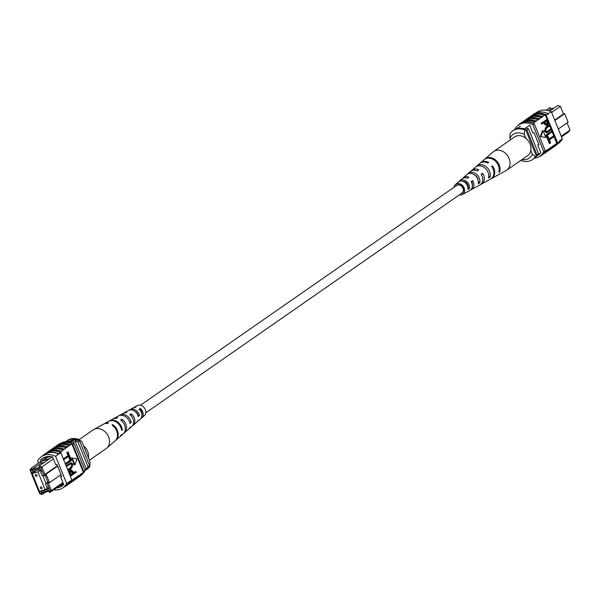 <?xml version="1.0" encoding="UTF-8"?>
<svg xmlns="http://www.w3.org/2000/svg" width="600" height="600" viewBox="0 0 600 600"><rect width="100%" height="100%" fill="white"/><g stroke="black" fill="none" stroke-linecap="round" stroke-linejoin="round"><path stroke-width="0.9" d="M145.785 412.822L462.015 193.02A4.643 3.652 -124.8 0 0 462.705 187.68A4.643 3.652 -124.8 0 0 457.658 184.972A4.643 3.652 -124.8 0 0 456.72 185.4L140.49 405.202M561.495 136.89L568.515 132.015L570 130.095L567.082 122.873M561.217 136.2L570 130.095M551.197 108.765L550.095 107.52L546.24 110.198M540.9 152.85L536.295 156.053M540.12 153.757L535.778 156.78M529.688 125.175L524.393 128.858M558.3 128.977L568.125 122.153L564.697 113.67L554.873 120.502M554.707 120.09L563.49 113.985L560.408 106.358L551.625 112.462M525.562 128.047A18.27 14.37 55.2 0 1 528.51 128.835L538.553 153.705A18.562 14.595 55.2 0 1 536.752 155.738M538.553 153.705L536.985 154.792A18.562 14.595 55.2 0 1 536.19 155.805M525.562 129.488A18.27 14.37 55.2 0 1 526.935 129.93L536.985 154.792M528.51 128.835L526.935 129.93M564.697 113.67L563.49 113.985M560.408 106.358L557.805 105.502L549.743 111.113M548.205 110.61L550.65 108.907L554.273 107.962M510.525 139.778L509.925 138.292L510.06 133.65A17.01 13.38 55.2 0 1 512.835 130.822A17.01 13.38 55.2 0 1 524.513 129.877L525.457 129.225L536.303 156.067A17.01 13.38 55.2 0 1 533.52 158.895L532.575 159.547A17.01 13.38 55.2 0 1 520.905 160.493M525.93 138.352L524.377 134.52A13.92 10.95 -124.8 0 0 509.925 138.292M522.037 159.525A13.92 10.95 -124.8 0 0 532.357 154.26L535.357 156.72L536.303 156.067M535.357 156.72A17.01 13.38 55.2 0 1 532.575 159.547M524.513 129.877L524.377 134.52M532.357 154.26L530.805 150.428M512.835 130.822L513.78 130.163A17.01 13.38 55.2 0 1 525.457 129.225M526.8 119.37A18.562 14.595 55.2 0 1 529.688 118.2A18.562 14.595 55.2 0 1 539.408 119.183L537.87 119.85A18.84 14.812 -124.8 0 0 528.173 118.927A18.84 14.812 -124.8 0 0 524.377 120.66L522.653 121.86A18.84 14.812 -124.8 0 0 521.963 122.377M529.942 117.188A18.562 14.595 55.2 0 1 532.83 116.017A18.562 14.595 55.2 0 1 542.543 117L541.005 117.667A18.84 14.812 -124.8 0 0 531.315 116.745A18.84 14.812 -124.8 0 0 527.513 118.485L525.787 119.685A18.84 14.812 -124.8 0 0 525.097 120.203M523.665 121.552A18.562 14.595 55.2 0 1 526.553 120.375A18.562 14.595 55.2 0 1 536.273 121.358L534.727 122.032A18.84 14.812 -124.8 0 0 525.037 121.102A18.84 14.812 -124.8 0 0 521.235 122.843L519.825 123.825A18.84 14.812 -124.8 0 0 517.763 125.648M534.727 122.032L533.317 123.015A18.84 14.812 -124.8 0 0 523.627 122.085A18.84 14.812 -124.8 0 0 519.825 123.825M537.87 119.85L536.145 121.05A18.84 14.812 -124.8 0 0 526.447 120.127A18.84 14.812 -124.8 0 0 522.653 121.86M536.033 112.898L537.082 112.17A18.562 14.595 55.2 0 1 551.362 111.817L548.115 113.685A18.84 14.812 -124.8 0 0 537.585 112.38A18.84 14.812 -124.8 0 0 533.79 114.12L532.065 115.32A18.84 14.812 -124.8 0 0 531.375 115.837M548.115 113.685L546.39 114.877A18.84 14.812 -124.8 0 0 535.86 113.58A18.84 14.812 -124.8 0 0 532.065 115.32M533.077 115.005A18.562 14.595 55.2 0 1 546.502 115.2L546.188 115.417A18.562 14.595 -124.8 0 0 545.37 115.035L544.148 115.485A18.84 14.812 -124.8 0 0 534.45 114.562A18.84 14.812 -124.8 0 0 530.648 116.302L528.923 117.502A18.84 14.812 -124.8 0 0 528.24 118.02M544.148 115.485L542.423 116.685A18.84 14.812 -124.8 0 0 532.725 115.762A18.84 14.812 -124.8 0 0 528.923 117.502M541.005 117.667L539.28 118.868A18.84 14.812 -124.8 0 0 529.59 117.945A18.84 14.812 -124.8 0 0 525.787 119.685M554.482 146.07A18.562 14.595 -124.8 0 0 557.46 142.32L546.188 115.417M554.077 136.597L556.763 143.235A18.562 14.595 -124.8 0 0 557.145 142.538M556.763 143.235L554.062 145.507A18.84 14.812 55.2 0 1 550.695 149.093A18.84 14.812 55.2 0 1 549.967 149.558M551.362 111.817L562.327 138.945A18.562 14.595 55.2 0 1 558.54 143.303L557.482 144.038M562.327 138.945L559.185 141.12M549.36 143.565L547.8 139.71L553.898 135.735L554.205 136.507L549.36 139.875L550.605 142.958L549.36 143.565M547.44 138.81L545.88 134.955L551.977 130.988L552.285 131.752L547.44 135.127L548.685 138.21L547.44 138.81M546.615 131.73L550.545 129.083L551.145 128.933L551.46 129.697L546.93 132.585L544.935 131.197L544.335 131.355L545.775 127.297L548.933 125.108L549.54 124.95L549.847 125.715L546.683 127.92L545.558 130.695L546.893 131.692L551.145 128.933M546.675 132.63L544.335 131.355M542.077 123.885L541.47 124.042L541.162 123.27L547.252 119.295L548.55 122.843L547.53 125.025L546.847 125.355L544.92 123.915L544.283 122.347L542.077 123.885L541.763 123.113L547.252 119.295M546.548 125.407L544.312 124.073L543.765 122.708M540.405 136.545L545.827 137.558L542.977 130.493L542.377 130.65L540.405 136.545L545.827 137.558M548.205 150.435A18.562 14.595 -124.8 0 0 550.8 147.375L547.785 149.873A18.84 14.812 55.2 0 1 544.418 153.458A18.84 14.812 55.2 0 1 543.697 153.922M550.8 147.375L550.928 147.69A18.84 14.812 55.2 0 1 547.56 151.275A18.84 14.812 55.2 0 1 546.832 151.74M551.34 148.252A18.562 14.595 -124.8 0 0 553.935 145.2L550.928 147.69M545.37 115.035L547.102 119.333M548.558 122.933L549.39 124.988M549.72 125.805L550.995 128.97M551.332 129.788L551.827 131.025M552.158 131.843L553.748 135.773M533.317 123.015L533.445 123.323A18.562 14.595 55.2 0 1 534.263 123.705L532.852 124.688L543.81 151.808A18.562 14.595 55.2 0 1 540.023 156.172A18.562 14.595 55.2 0 1 534.382 158.227M545.062 152.618A18.562 14.595 -124.8 0 0 547.665 149.558L544.838 151.523A18.562 14.595 -124.8 0 1 541.433 155.19L540.023 156.172M552.653 146.49A18.84 14.812 55.2 0 1 549.285 150.075L547.56 151.275M555.787 144.308A18.84 14.812 55.2 0 1 552.42 147.892L550.695 149.093M557.602 142.627A18.84 14.812 55.2 0 1 553.83 146.917L555.555 145.718A18.84 14.812 -124.8 0 0 559.327 141.428M553.83 146.917A18.84 14.812 55.2 0 1 553.11 147.382M549.518 148.672A18.84 14.812 55.2 0 1 546.143 152.257L544.418 153.458M537.487 112.538L538.695 112.222M534.263 123.705L545.22 150.825A18.562 14.595 55.2 0 1 544.838 151.523M545.22 150.825L543.81 151.808M533.445 123.323A18.562 14.595 -124.8 0 0 519.982 124.058L518.572 125.032A18.562 14.595 55.2 0 1 532.852 124.688M514.83 129.517L514.785 129.398A18.562 14.595 55.2 0 1 518.572 125.032M546.39 114.877L548.227 114M538.785 144.315L537.75 145.035L540.915 152.88M529.725 125.19L532.898 133.028L534.097 132.712L538.95 144.72L537.75 145.035M544.928 121.898L545.58 123.517L547.192 124.275L547.567 122.108L546.923 120.51L544.928 121.898M546.757 124.485L547.192 124.275L546.585 124.433L546.967 122.265L546.405 120.877M541.763 123.113L541.162 123.27M544.92 123.915L544.312 124.073M547.567 122.108L546.967 122.265M544.935 131.197L546.375 127.148L549.54 124.95M548.04 138.653L546.487 134.797L545.88 134.955M546.487 134.797L551.977 130.988M549.96 143.407L548.408 139.553L547.8 139.71M548.408 139.553L553.898 135.735M542.977 130.493L541.005 136.387M546.375 150.855A18.84 14.812 55.2 0 1 543.007 154.44L541.597 155.422A18.84 14.812 -124.8 0 0 544.965 151.83M539.168 156.712A18.84 14.812 -124.8 0 0 541.597 155.422M496.088 176.025A10.238 8.047 -124.8 0 0 496.522 175.808L506.085 170.565A11.393 8.962 -124.8 0 0 506.722 170.175A11.393 8.962 -124.8 0 0 508.59 168.262A11.393 8.962 -124.8 0 0 505.342 153.188A11.393 8.962 -124.8 0 0 493.717 151.462A11.393 8.962 -124.8 0 0 493.125 151.92L480.48 162.863A9.623 7.567 55.2 0 1 488.73 162.472L487.89 163.102A9.518 7.485 -124.8 0 0 479.745 163.493L471.862 170.31A8.415 6.615 55.2 0 1 478.8 169.83L477.322 170.925A8.235 6.473 -124.8 0 0 470.58 171.42L463.252 177.765A7.207 5.67 55.2 0 1 468.862 177.195L467.377 178.297A7.027 5.527 -124.8 0 0 461.97 178.875L455.55 184.425A6.127 4.822 55.2 0 1 462.592 185.558A6.127 4.822 55.2 0 1 463.875 193.215A6.127 4.822 55.2 0 1 462.525 194.452A6.127 4.822 55.2 0 1 459.435 194.82M506.722 170.175L527.64 155.632A11.393 8.962 -124.8 0 0 526.268 138.645A11.393 8.962 -124.8 0 0 514.635 136.92L493.717 151.462M460.98 193.74A4.912 3.863 -124.8 0 0 462.03 193.335A4.912 3.863 -124.8 0 0 462.975 192.42A4.912 3.863 -124.8 0 0 462.015 186.352A4.912 3.863 -124.8 0 0 456.428 185.28A4.912 3.863 -124.8 0 0 455.76 186A4.912 3.863 -124.8 0 0 455.685 186.12M476.918 186.555A7.897 6.21 -124.8 0 0 477.188 186.413A7.897 6.21 -124.8 0 0 477.465 186.248L475.928 187.095A7.717 6.075 55.2 0 1 475.702 187.23L471.45 189.562A7.207 5.67 55.2 0 1 470.662 189.9M496.522 175.808A10.238 8.047 -124.8 0 0 497.385 175.238L496.515 175.725A10.133 7.973 55.2 0 1 495.675 176.273L491.423 178.605A9.623 7.567 55.2 0 1 490.987 178.822M486.577 181.222A9.105 7.163 -124.8 0 0 487.17 180.938A9.105 7.163 -124.8 0 0 487.755 180.57L486.225 181.417A8.925 7.02 55.2 0 1 485.685 181.755L481.433 184.08A8.415 6.615 55.2 0 1 480.653 184.433M465.615 192.757L467.153 191.917M454.132 187.2A6.127 4.822 55.2 0 1 454.868 185.205A6.127 4.822 55.2 0 1 455.55 184.425M487.17 180.938L490.575 179.07A9.518 7.485 -124.8 0 0 492.668 177.15A9.518 7.485 -124.8 0 0 491.7 166.493L492.548 165.863A9.623 7.567 55.2 0 1 493.537 176.663A9.623 7.567 55.2 0 1 491.423 178.605M477.188 186.413L479.947 184.898A8.235 6.473 -124.8 0 0 481.763 183.233A8.235 6.473 -124.8 0 0 481.132 174.315L482.61 173.22A8.415 6.615 55.2 0 1 483.285 182.385A8.415 6.615 55.2 0 1 481.433 184.08M462.525 194.452L469.965 190.373A7.027 5.527 -124.8 0 0 471.51 188.955A7.027 5.527 -124.8 0 0 471.188 181.68L472.673 180.585A7.207 5.67 55.2 0 1 473.033 188.1A7.207 5.67 55.2 0 1 471.45 189.562M471.263 170.925A8.415 6.615 55.2 0 1 471.862 170.31M462.66 178.387A7.207 5.67 55.2 0 1 463.252 177.765M499.688 171.817A10.238 8.047 -124.8 0 0 495.855 160.192A10.238 8.047 -124.8 0 0 485.115 158.865L484.395 159.488A10.133 7.973 55.2 0 1 495.015 160.815A10.133 7.973 55.2 0 1 498.81 172.305L499.688 171.817L499.058 171.262M490.058 177.15A9.105 7.163 -124.8 0 0 486.585 167.047A9.105 7.163 -124.8 0 0 477.21 165.72L475.95 166.815A8.925 7.02 55.2 0 1 485.107 168.135A8.925 7.02 55.2 0 1 488.528 177.998L490.058 177.15L488.783 176.01M479.76 182.828A7.897 6.21 -124.8 0 0 476.678 174.36A7.897 6.21 -124.8 0 0 468.772 173.055L467.52 174.15A7.717 6.075 55.2 0 1 475.2 175.455A7.717 6.075 55.2 0 1 478.23 183.675L479.76 182.828L478.35 181.575M469.447 188.498A6.69 5.265 -124.8 0 0 466.763 181.68A6.69 5.265 -124.8 0 0 460.357 180.413L459.105 181.507A6.51 5.123 55.2 0 1 465.293 182.767A6.51 5.123 55.2 0 1 467.91 189.337L469.447 188.498L468.24 187.425A5.213 4.103 -124.8 0 0 462.713 181.282M471.435 182.123L471.817 181.852A5.49 4.312 55.2 0 1 472.388 185.422M482.61 173.22L481.507 174.855A6.135 4.822 55.2 0 1 481.845 175.567M478.14 180.292A5.857 4.605 -124.8 0 0 474.27 174.727M469.252 173.49L468.772 173.055M461.062 181.035L460.357 180.413M491.918 166.8L492.548 165.863M471.817 181.852L472.673 180.585M37.013 475.185A1.08 0.855 -124.8 0 0 35.325 475.62A1.08 0.855 -124.8 0 0 37.013 475.185M42.037 487.612A1.08 0.855 -124.8 0 0 40.35 488.055A1.08 0.855 -124.8 0 0 42.037 487.612M45.172 489.765L37.98 471.96L32.197 473.475L39.39 491.272L45.172 489.765L47.82 487.92M37.98 471.96L40.627 470.123M32.197 473.475L36.218 470.678M70.605 442.178A4.643 0.795 -22 0 0 70.845 442.013A4.643 0.795 -22 0 0 71.535 441.217A4.643 0.795 -22 0 0 68.137 441.765M71.543 441.232A4.643 0.795 -22 0 0 68.213 441.772M48.877 459.195L49.815 458.543L41.242 461.19L48.907 459.225L39.195 465.975L41.805 466.83L44.888 474.457L46.095 474.143L49.515 482.618L61.043 474.607M47.932 456.54L46.267 457.702L50.648 456.555M47.977 482.287L49.515 482.618L48.315 482.933L51.398 490.56L49.905 492.48L49.043 491.827L50.002 490.59L46.777 482.603L47.977 482.287L45.24 475.507L44.032 475.822L40.807 467.835L39.12 467.28L39.63 468.533L31.92 470.55L31.41 469.29L30.45 470.535L39.645 493.29L42.195 494.498L39.593 493.643L30 469.905L31.485 467.985L41.242 461.19M42.225 460.522L46.267 457.702M53.332 458.812L40.807 467.835M52.358 456.825L49.815 458.543M48.802 491.235L41.64 493.11L40.822 492.585L41.332 493.845M40.822 492.585L48.532 490.575L49.043 491.827M32.588 473.197L32.017 471.772L40.41 469.582L41.205 471.562L40.605 471.72L41.123 471.353M39.848 491.153L40.005 491.55L48.398 489.36L47.602 487.38L46.995 487.537L45.398 483.585L46.005 483.428L42.803 475.515L42.203 475.673L40.605 471.72M63.195 483.248L59.565 485.768M72.675 442.838L76.62 440.092A16.395 12.893 -124.8 0 0 74.588 439.68L66.765 441.72M70.89 442.252L74.588 439.68M84.953 470.16L85.898 469.507A16.395 12.893 -124.8 0 0 87.81 467.783A18.27 14.37 -124.8 0 0 89.61 465.75L79.56 440.888A18.562 14.595 -124.8 0 0 76.62 440.092M84.832 469.853L87.81 467.783M57.615 466.132L46.095 474.143L45.24 475.507M57.45 465.72L44.888 474.457L44.032 475.822M50.002 490.59L51.398 490.56L62.918 482.55M88.043 466.845L77.992 441.975A18.562 14.595 -124.8 0 0 75.052 441.18L86.242 468.877A18.27 14.37 -124.8 0 0 88.043 466.845L89.61 465.75M77.992 441.975L79.56 440.888M40.005 491.55L41.017 490.845M45.398 483.585L45.922 483.225M59.61 485.76L49.905 492.48M42.195 494.498L45.727 492.037M39.12 467.28L39.195 465.975M44.61 462.21L40.987 463.155L32.047 469.373L39.21 467.505M31.485 467.985L31.41 469.29M31.92 470.55L32.047 469.373M40.987 463.155L41.197 461.235M46.027 459.533L46.223 457.748M46.777 482.603L48.315 482.933M30 469.905L30.45 470.535M79.02 439.53A17.01 13.38 -124.8 0 0 67.343 440.467L66.405 441.12A17.01 13.38 -124.8 0 1 78.082 440.183L79.02 439.53L82.02 441.982L84.742 448.71L90 461.73L89.865 466.373L88.823 466.763M66.405 441.12A17.01 13.38 -124.8 0 0 65.543 441.787M85.095 470.498A17.01 13.38 -124.8 0 0 86.145 469.853L87.082 469.2A17.01 13.38 -124.8 0 0 89.865 466.373M86.145 469.853A17.01 13.38 -124.8 0 0 88.927 467.025M61.672 485.588L60.465 485.903L61.785 485.46M53.722 489.832A18.562 14.595 -124.8 0 0 62.835 487.853A18.562 14.595 -124.8 0 0 66.63 483.487L55.665 456.36A18.562 14.595 -124.8 0 0 41.385 456.713L44.527 454.53A18.562 14.595 55.2 0 1 48.27 452.82L47.28 453.263L48.488 452.947M76.192 478.515A18.562 14.595 -124.8 0 0 78.795 475.455L78.915 475.77A18.84 14.812 55.2 0 1 75.547 479.355A18.84 14.812 55.2 0 1 74.828 479.82M73.058 480.697A18.562 14.595 -124.8 0 0 75.653 477.638L78.795 475.455M71.61 480.45L75.653 477.638M79.335 476.332A18.562 14.595 -124.8 0 0 81.93 473.272L82.058 473.588A18.84 14.812 55.2 0 1 78.69 477.173A18.84 14.812 55.2 0 1 77.963 477.638M78.915 475.77L81.93 473.272M82.058 473.588L83.468 472.605A18.84 14.812 55.2 0 1 80.1 476.19L78.69 477.173M80.648 474.57A18.84 14.812 55.2 0 1 77.273 478.155L75.547 479.355M66.63 483.487L69.907 481.612A18.84 14.812 55.2 0 1 66.135 485.903A18.84 14.812 55.2 0 1 63.892 487.118M69.907 481.612L71.633 480.412A18.84 14.812 55.2 0 1 67.86 484.702L66.135 485.903M72.645 480.135A18.84 14.812 55.2 0 1 69.27 483.72A18.84 14.812 55.2 0 1 68.55 484.185M74.37 478.935A18.84 14.812 55.2 0 1 71.002 482.52L69.27 483.72M75.78 477.952A18.84 14.812 55.2 0 1 72.412 481.537A18.84 14.812 55.2 0 1 71.685 482.002M77.505 476.752A18.84 14.812 55.2 0 1 74.137 480.338L72.412 481.537M48.27 452.82A18.562 14.595 55.2 0 1 58.807 454.185L60.847 452.76L71.805 479.888A18.562 14.595 55.2 0 1 71.58 480.308M48.517 451.815A18.562 14.595 55.2 0 1 61.125 451.62L60.023 452.385A18.562 14.595 55.2 0 1 60.847 452.76M41.385 456.713A18.562 14.595 -124.8 0 0 37.598 461.077L38.438 463.155M55.665 456.36L58.695 453.87A18.84 14.812 55.2 0 0 44.362 454.305L46.095 453.105A18.84 14.812 -124.8 0 1 60.42 452.67L58.695 453.87M63.307 458.865L68.032 455.588L66.787 452.505L68.032 451.897L69.585 455.752L63.645 459.69M65.227 463.62L69.953 460.335L68.707 457.252L69.953 456.653L71.505 460.5L65.565 464.438M66.06 465.675L70.718 462.832M67.672 469.658L70.703 467.543L71.835 464.768L70.77 463.732M69.442 472.463L70.463 470.28L71.145 469.942L73.073 471.39L73.71 472.957L75.915 471.42L76.23 472.192L70.74 476.01L69.442 472.463L68.865 472.612L69.863 470.438L70.845 470.055M73.627 472.755L75.915 471.42M71.558 457.905L74.415 464.97L75.015 464.812L76.988 458.918L71.558 457.905M61.125 451.62L69 445.748A18.84 14.812 -124.8 0 0 55.508 446.565L53.782 447.765A18.84 14.812 -124.8 0 0 53.093 448.275M83.468 472.605L83.34 472.298A18.562 14.595 -124.8 0 0 83.73 471.6L85.14 470.618L74.183 443.498A18.562 14.595 -124.8 0 0 60.758 443.303M69 445.748L71.828 443.783L83.34 472.298M65.865 447.93A18.84 14.812 -124.8 0 0 52.365 448.74L50.64 449.94A18.84 14.812 -124.8 0 0 49.95 450.457M64.133 449.13A18.84 14.812 -124.8 0 0 50.64 449.94M62.722 450.112A18.84 14.812 -124.8 0 0 49.23 450.923L47.505 452.123A18.84 14.812 -124.8 0 0 46.815 452.64M60.998 451.312A18.84 14.812 -124.8 0 0 47.505 452.123M42.443 455.985A18.84 14.812 55.2 0 1 44.362 454.305M67.275 446.947A18.84 14.812 -124.8 0 0 53.782 447.765M71.633 480.412L69.765 481.305A18.562 14.595 55.2 0 1 65.977 485.67L62.835 487.853M69.922 482.873A18.562 14.595 -124.8 0 0 72.517 479.82M83.73 471.6L72.765 444.472A18.562 14.595 -124.8 0 0 71.948 444.097M72.765 444.472L74.183 443.498M82.155 474.368A18.562 14.595 -124.8 0 0 85.14 470.618M45.112 458.513L44.625 457.305M56.318 488.025A18.562 14.595 -124.8 0 0 62.07 485.955A18.562 14.595 -124.8 0 0 63.727 484.56L60.562 476.715L61.762 476.4L56.918 464.393L55.71 464.707L52.545 456.862A18.562 14.595 -124.8 0 0 42.15 458.61A18.562 14.595 -124.8 0 0 40.492 460.013L44.04 457.545M40.492 460.013L41.04 461.347M61.597 475.995L60.562 476.715M60.427 485.183A18.562 14.595 -124.8 0 0 63.675 484.425M45.48 458.265A18.562 14.595 55.2 0 1 46.8 457.185A18.562 14.595 55.2 0 1 47.828 456.548M73.065 473.4L72.412 471.787L70.8 471.03L70.425 473.197L71.07 474.787L73.065 473.4L72.465 473.558L70.92 470.955M71.235 470.82L70.8 471.03M70.463 470.28L69.863 470.438M70.74 476.01L70.282 476.13M70.988 474.585L72.465 473.558M72.412 471.787L71.812 471.945M66.847 466.373L66.532 465.607L71.055 462.72L73.05 464.107L71.617 468.158L68.453 470.355L68.145 469.582L71.31 467.385L72.435 464.61L71.1 463.612L66.39 466.493M72.435 464.61L71.835 464.768M68.145 469.582L67.688 469.702M68.453 470.355L68.002 470.475M69.698 463.41L69.09 463.567M66.532 465.607L66.082 465.72M66.015 464.317L65.707 463.553L70.552 460.178L69.308 457.095L68.707 457.252M69.308 457.095L69.953 456.653M70.552 460.178L69.953 460.335M65.707 463.553L65.25 463.665M64.095 459.57L63.787 458.798L68.633 455.43L67.387 452.347L66.787 452.505M67.387 452.347L68.032 451.897M68.633 455.43L68.032 455.588M63.787 458.798L63.33 458.918M72.165 457.748L75.015 464.812M70.41 444.765A18.84 14.812 -124.8 0 0 56.918 445.582A18.84 14.812 -124.8 0 0 56.227 446.1M56.918 445.582L58.328 444.6A18.84 14.812 55.2 0 1 71.828 443.783M57.93 445.268A18.562 14.595 55.2 0 1 70.537 445.08M51.66 449.632A18.562 14.595 55.2 0 1 64.26 449.438M54.795 447.45A18.562 14.595 55.2 0 1 67.403 447.263M79.14 439.62L93.203 429.847A11.393 8.962 55.2 0 1 93.84 429.45A11.393 8.962 55.2 0 1 101.04 429.225A11.393 8.962 55.2 0 1 109.433 442.957A11.393 8.962 55.2 0 1 106.8 448.095A11.393 8.962 55.2 0 1 106.208 448.56L89.4 460.237M83.573 445.822A11.393 8.962 55.2 0 1 88.515 457.5A11.393 8.962 55.2 0 1 88.455 457.897M119.273 415.582A8.235 6.473 55.2 0 1 119.977 415.118L122.738 413.603A7.897 6.21 55.2 0 1 125.498 412.972L126.87 412.17A7.717 6.075 -124.8 0 0 124.222 412.793A7.717 6.075 -124.8 0 0 123.525 413.257M93.84 429.45L103.403 424.207A10.238 8.047 55.2 0 1 107.655 423.442L108.435 422.985A10.133 7.973 -124.8 0 0 104.25 423.743A10.133 7.973 -124.8 0 0 103.837 423.99M108.938 421.2A9.518 7.485 55.2 0 1 109.35 420.945L112.748 419.085A9.105 7.163 55.2 0 1 116.28 418.38L117.66 417.57A8.925 7.02 -124.8 0 0 114.24 418.268A8.925 7.02 -124.8 0 0 113.528 418.725M129.262 410.123A7.027 5.527 55.2 0 1 129.96 409.643L132.727 408.127A6.69 5.265 55.2 0 1 134.715 407.595L136.087 406.8A6.51 5.123 -124.8 0 0 134.212 407.31A6.51 5.123 -124.8 0 0 133.515 407.798M140.933 418.455A6.51 5.123 -124.8 0 0 141.623 417.975L144.368 415.597A6.127 4.822 -124.8 0 0 145.545 410.168A6.127 4.822 -124.8 0 0 141.27 405.442A6.127 4.822 -124.8 0 0 137.4 405.562L134.212 407.31M109.35 420.945A9.518 7.485 55.2 0 1 115.365 420.757A9.518 7.485 55.2 0 1 122.377 429.84L121.672 430.425A9.623 7.567 -124.8 0 0 114.585 421.215A9.623 7.567 -124.8 0 0 108.502 421.41L104.25 423.743M119.977 415.118A8.235 6.473 55.2 0 1 125.183 414.952A8.235 6.473 55.2 0 1 131.19 422.467L129.96 423.502A8.415 6.615 -124.8 0 0 123.802 415.763A8.415 6.615 -124.8 0 0 118.485 415.935L114.24 418.268M129.96 409.643A7.027 5.527 55.2 0 1 134.4 409.5A7.027 5.527 55.2 0 1 139.462 415.537L138.233 416.572A7.207 5.67 -124.8 0 0 133.028 410.31A7.207 5.67 -124.8 0 0 128.475 410.46L124.222 412.793M115.403 440.632A10.133 7.973 -124.8 0 0 115.778 440.332L119.445 437.16A9.623 7.567 -124.8 0 0 121.065 434.97L121.77 434.377A9.518 7.485 55.2 0 1 120.18 436.522A9.518 7.485 55.2 0 1 119.797 436.822M123.712 433.38A8.925 7.02 -124.8 0 0 124.395 432.877L128.062 429.705A8.415 6.615 -124.8 0 0 129.352 428.048L130.583 427.013A8.235 6.473 55.2 0 1 129.345 428.595A8.235 6.473 55.2 0 1 128.663 429.097M132.322 425.918A7.717 6.075 -124.8 0 0 133.005 425.423L136.672 422.257A7.207 5.67 -124.8 0 0 137.625 421.11L138.855 420.082A7.027 5.527 55.2 0 1 137.955 421.147A7.027 5.527 55.2 0 1 137.265 421.635M115.778 440.332A10.133 7.973 -124.8 0 0 112.8 424.665L112.012 425.13A10.238 8.047 55.2 0 1 115.05 440.963L106.8 448.095M124.395 432.877A8.925 7.02 -124.8 0 0 122.017 419.257L120.645 420.06A9.105 7.163 55.2 0 1 123.113 433.987L120.18 436.522M133.005 425.423A7.717 6.075 -124.8 0 0 131.235 413.857L129.863 414.66A7.897 6.21 55.2 0 1 131.722 426.533L129.345 428.595M141.623 417.975A6.51 5.123 -124.8 0 0 140.445 408.48L139.072 409.275A6.69 5.265 55.2 0 1 140.34 419.085L137.955 421.147M134.385 411.007A5.393 4.238 55.2 0 1 137.917 414.945L137.76 415.065M132.405 417.615A5.76 4.53 -124.8 0 0 131.34 416.077M141.915 414.697A5.115 4.02 -124.8 0 0 140.265 409.845L139.89 410.085M112.672 425.603L112.8 424.665M121.785 420.998L122.017 419.257M130.988 415.688L131.235 413.857M140.265 409.845L140.445 408.48M122.377 429.84L121.507 429.502M131.19 422.467L129.525 421.83M139.462 415.537L137.917 414.945M547.98 131.13L547.38 131.288M546.375 127.148L545.775 127.297M69.817 473.722L69.36 473.842M71.31 467.385L70.703 467.543M520.38 126.127L516.555 128.79M546.24 125.512L546.847 125.355M546.33 132.743L546.93 132.585M70.545 470.1L71.145 469.942M70.455 462.877L71.055 462.72"/></g></svg>
